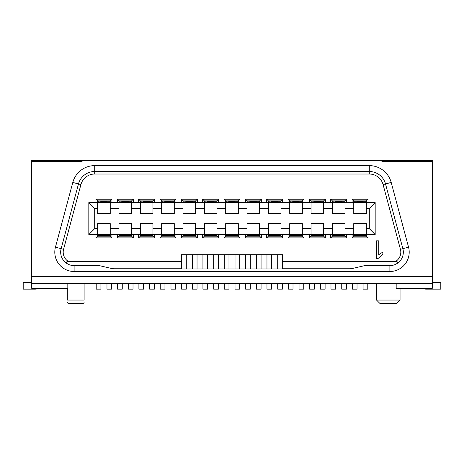 <?xml version="1.0" encoding="UTF-8"?>
<svg xmlns="http://www.w3.org/2000/svg" width="464" height="464" viewBox="0 0 464 464"><rect width="100%" height="100%" fill="white"/><g stroke="black" fill="none" stroke-linecap="round" stroke-linejoin="round"><path stroke-width="0.7" d="M110.42 268.186L181.586 268.186L181.586 268.958L113.755 268.958L99.244 265.611L74.118 265.611L74.118 271.492L389.882 271.492A19.326 19.326 0 0 0 408.546 247.161L402.868 248.687A13.444 13.444 0 0 1 389.882 265.611L364.756 265.611L350.245 268.958L282.414 268.958L282.414 268.186L353.58 268.186M376.524 300.057L379.883 303.421L396.685 303.421L400.049 300.057L376.524 300.057L376.524 283.255M67.315 302.58L68.156 303.421L83.276 303.421L84.117 302.58M84.117 283.255L84.117 300.057C84.117 303.288 84.117 303.288 84.117 300.057C84.117 303.288 84.117 303.288 84.117 300.057L67.315 300.057C67.315 303.288 67.315 303.288 67.315 300.057C67.315 303.288 67.315 303.288 67.315 300.057L67.315 288.295M181.586 268.981L282.414 268.958M63.568 249.336A10.921 10.921 0 0 0 68.295 261.406L181.586 261.406L181.586 254.695L282.414 254.695L282.414 261.406L395.705 261.406A10.921 10.921 0 0 0 400.432 249.336L383.09 184.608A14.285 14.285 0 0 0 369.292 174.023L94.708 174.023A14.285 14.285 0 0 0 80.91 184.608L63.568 249.336L61.132 248.687A13.444 13.444 0 0 0 74.118 265.611M368.033 234.523L368.033 237.881L352.072 237.881L352.072 234.523M346.695 234.523L346.695 237.881L330.728 237.881L330.728 234.523M325.351 234.523L325.351 237.881L309.384 237.881L309.384 234.523M304.007 234.523L304.007 237.881L288.045 237.881L288.045 234.523M282.669 234.523L282.669 237.881L266.701 237.881L266.701 234.523M261.325 234.523L261.325 237.881L245.357 237.881L245.357 234.523M239.981 234.523L239.981 237.881L224.019 237.881L224.019 234.523M218.643 234.523L218.643 237.881L202.675 237.881L202.675 234.523M197.299 234.523L197.299 237.881L181.331 237.881L181.331 234.523M175.955 234.523L175.955 237.881L159.993 237.881L159.993 234.523M154.616 234.523L154.616 237.881L138.649 237.881L138.649 234.523M133.272 234.523L133.272 237.881L117.305 237.881L117.305 234.523M111.928 234.523L111.928 237.881L95.967 237.881L95.967 234.523M95.967 202.594L95.967 199.23L111.928 199.23L111.928 202.594M117.305 202.594L117.305 199.23L133.272 199.23L133.272 202.594M138.649 202.594L138.649 199.23L154.616 199.23L154.616 202.594M159.993 202.594L159.993 199.23L175.955 199.23L175.955 202.594M181.331 202.594L181.331 199.23L197.299 199.23L197.299 202.594M202.675 202.594L202.675 199.23L218.643 199.23L218.643 202.594M224.019 202.594L224.019 199.23L239.981 199.23L239.981 202.594M245.357 202.594L245.357 199.23L261.325 199.23L261.325 202.594M266.701 202.594L266.701 199.23L282.669 199.23L282.669 202.594M288.045 202.594L288.045 199.23L304.007 199.23L304.007 202.594M309.384 202.594L309.384 199.23L325.351 199.23L325.351 202.594M330.728 202.594L330.728 199.23L346.695 199.23L346.695 202.594M352.072 202.594L352.072 199.23L368.033 199.23L368.033 202.594M375.179 234.523L88.821 234.523L88.821 202.594L375.179 202.594L375.179 234.523L369.298 228.642L369.298 208.475L366.357 208.475L366.357 213.515L353.754 213.515L353.754 208.475L345.013 208.475L345.013 213.515L332.41 213.515L332.41 208.475L323.669 208.475L323.669 213.515L311.066 213.515L311.066 208.475L302.331 208.475L302.331 213.515L289.727 213.515L289.727 208.475L280.987 208.475L280.987 213.515L268.383 213.515L268.383 208.475L259.643 208.475L259.643 213.515L247.039 213.515L247.039 208.475L238.305 208.475L238.305 213.515L225.695 213.515L225.695 208.475L216.961 208.475L216.961 213.515L204.357 213.515L204.357 208.475L195.617 208.475L195.617 213.515L183.013 213.515L183.013 208.475L174.273 208.475L174.273 213.515L161.669 213.515L161.669 208.475L152.934 208.475L152.934 213.515L140.331 213.515L140.331 208.475L131.59 208.475L131.59 213.515L118.987 213.515L118.987 208.475L110.246 208.475L110.246 213.515L97.643 213.515L97.643 208.475L94.702 208.475L94.702 228.642L97.643 228.642L97.643 223.596L110.246 223.596L110.246 228.642L118.987 228.642L118.987 223.596L131.59 223.596L131.59 228.642L140.331 228.642L140.331 223.596L152.934 223.596L152.934 228.642L161.669 228.642L161.669 223.596L174.273 223.596L174.273 228.642L183.013 228.642L183.013 223.596L195.617 223.596L195.617 228.642L204.357 228.642L204.357 223.596L216.961 223.596L216.961 228.642L225.695 228.642L225.695 223.596L238.305 223.596L238.305 228.642L247.039 228.642L247.039 223.596L259.643 223.596L259.643 228.642L268.383 228.642L268.383 223.596L280.987 223.596L280.987 228.642L289.727 228.642L289.727 223.596L302.331 223.596L302.331 228.642L311.066 228.642L311.066 223.596L323.669 223.596L323.669 228.642L332.41 228.642L332.41 223.596L345.013 223.596L345.013 228.642L353.754 228.642L353.754 223.596L366.357 223.596L366.357 228.642L369.298 228.642M181.586 268.186L181.586 261.406M68.295 261.406C65.911 261.812 65.697 262.659 67.651 263.952M282.414 261.406L282.414 268.186M396.349 263.952C398.303 262.647 398.089 261.8 395.705 261.406M95.967 237.881L97.643 236.199L97.643 228.642M94.702 228.642L88.821 234.523M97.643 208.475L97.643 200.912L95.967 199.23M88.821 202.594L94.702 208.475M110.246 228.642L110.246 236.199L111.928 237.881M117.305 237.881L118.987 236.199L118.987 228.642M111.928 199.23L110.246 200.912L110.246 208.475M118.987 208.475L118.987 200.912L117.305 199.23M131.59 228.642L131.59 236.199L133.272 237.881M138.649 237.881L140.331 236.199L140.331 228.642M133.272 199.23L131.59 200.912L131.59 208.475M140.331 208.475L140.331 200.912L138.649 199.23M152.934 228.642L152.934 236.199L154.616 237.881M159.993 237.881L161.669 236.199L161.669 228.642M154.616 199.23L152.934 200.912L152.934 208.475M161.669 208.475L161.669 200.912L159.993 199.23M174.273 228.642L174.273 236.199L175.955 237.881M181.331 237.881L183.013 236.199L183.013 228.642M175.955 199.23L174.273 200.912L174.273 208.475M183.013 208.475L183.013 200.912L181.331 199.23M195.617 228.642L195.617 236.199L197.299 237.881M202.675 237.881L204.357 236.199L204.357 228.642M197.299 199.23L195.617 200.912L195.617 208.475M204.357 208.475L204.357 200.912L202.675 199.23M216.961 228.642L216.961 236.199L218.643 237.881M224.019 237.881L225.695 236.199L225.695 228.642M218.643 199.23L216.961 200.912L216.961 208.475M225.695 208.475L225.695 200.912L224.019 199.23M238.305 228.642L238.305 236.199L239.981 237.881M245.357 237.881L247.039 236.199L247.039 228.642M239.981 199.23L238.305 200.912L238.305 208.475M247.039 208.475L247.039 200.912L245.357 199.23M259.643 228.642L259.643 236.199L261.325 237.881M266.701 237.881L268.383 236.199L268.383 228.642M261.325 199.23L259.643 200.912L259.643 208.475M268.383 208.475L268.383 200.912L266.701 199.23M280.987 228.642L280.987 236.199L282.669 237.881M288.045 237.881L289.727 236.199L289.727 228.642M282.669 199.23L280.987 200.912L280.987 208.475M289.727 208.475L289.727 200.912L288.045 199.23M302.331 228.642L302.331 236.199L304.007 237.881M309.384 237.881L311.066 236.199L311.066 228.642M304.007 199.23L302.331 200.912L302.331 208.475M311.066 208.475L311.066 200.912L309.384 199.23M323.669 228.642L323.669 236.199L325.351 237.881M330.728 237.881L332.41 236.199L332.41 228.642M325.351 199.23L323.669 200.912L323.669 208.475M332.41 208.475L332.41 200.912L330.728 199.23M345.013 228.642L345.013 236.199L346.695 237.881M352.072 237.881L353.754 236.199L353.754 228.642M346.695 199.23L345.013 200.912L345.013 208.475M353.754 208.475L353.754 200.912L352.072 199.23M396.181 283.255L67.819 283.255L67.819 288.295L31.685 288.295L31.685 160.579L432.315 160.579L432.315 288.295L396.181 288.295L396.181 283.255L432.315 283.255M432.315 276.532L31.685 276.532M82.099 160.579L82.099 161.42L31.685 161.42M432.315 161.42L381.901 161.42L381.901 160.579M74.118 271.492A19.326 19.326 0 0 1 55.454 247.161L72.796 182.433A22.684 22.684 0 0 1 94.708 165.619L369.292 165.619A22.684 22.684 0 0 1 391.204 182.433L408.546 247.161M400.432 249.336L402.868 248.687L385.526 183.959A16.803 16.803 0 0 0 369.292 171.5L94.708 171.5A16.803 16.803 0 0 0 78.474 183.959L61.132 248.687L55.454 247.161M31.685 283.255L67.819 283.255M375.179 202.594L369.298 208.475M368.033 199.23L366.357 200.912L366.357 208.475M366.357 228.642L366.357 236.199L368.033 237.881M376.478 258.605L376.478 240.822L378.757 240.822L378.757 254.678L382.864 252.056L382.864 254.162L377.945 258.605L376.478 258.605M97.643 236.199L110.246 236.199M110.246 200.912L97.643 200.912M118.987 236.199L131.59 236.199M131.59 200.912L118.987 200.912M140.331 236.199L152.934 236.199M152.934 200.912L140.331 200.912M161.669 236.199L174.273 236.199M174.273 200.912L161.669 200.912M183.013 236.199L195.617 236.199M195.617 200.912L183.013 200.912M204.357 236.199L216.961 236.199M216.961 200.912L204.357 200.912M225.695 236.199L238.305 236.199M238.305 200.912L225.695 200.912M247.039 236.199L259.643 236.199M259.643 200.912L247.039 200.912M268.383 236.199L280.987 236.199M280.987 200.912L268.383 200.912M289.727 236.199L302.331 236.199M302.331 200.912L289.727 200.912M311.066 236.199L323.669 236.199M323.669 200.912L311.066 200.912M332.41 236.199L345.013 236.199M345.013 200.912L332.41 200.912M353.754 236.199L366.357 236.199M366.357 200.912L353.754 200.912M366.27 202.594L366.27 201.753M366.27 235.358L366.27 234.523M353.835 234.523L353.835 235.358M353.835 201.753L353.835 202.594M344.926 202.594L344.926 201.753M344.926 235.358L344.926 234.523M332.491 234.523L332.491 235.358M332.491 201.753L332.491 202.594M323.588 202.594L323.588 201.753M323.588 235.358L323.588 234.523M311.153 234.523L311.153 235.358M311.153 201.753L311.153 202.594M302.244 202.594L302.244 201.753M302.244 235.358L302.244 234.523M289.809 234.523L289.809 235.358M289.809 201.753L289.809 202.594M280.9 202.594L280.9 201.753M280.9 235.358L280.9 234.523M268.465 234.523L268.465 235.358M268.465 201.753L268.465 202.594M259.562 202.594L259.562 201.753M259.562 235.358L259.562 234.523M247.126 234.523L247.126 235.358M247.126 201.753L247.126 202.594M238.218 202.594L238.218 201.753M238.218 235.358L238.218 234.523M225.782 234.523L225.782 235.358M225.782 201.753L225.782 202.594M216.874 202.594L216.874 201.753M216.874 235.358L216.874 234.523M204.438 234.523L204.438 235.358M204.438 201.753L204.438 202.594M195.535 202.594L195.535 201.753M195.535 235.358L195.535 234.523M183.1 234.523L183.1 235.358M183.1 201.753L183.1 202.594M174.191 202.594L174.191 201.753M174.191 235.358L174.191 234.523M161.756 234.523L161.756 235.358M161.756 201.753L161.756 202.594M152.847 202.594L152.847 201.753M152.847 235.358L152.847 234.523M140.412 234.523L140.412 235.358M140.412 201.753L140.412 202.594M131.509 202.594L131.509 201.753M131.509 235.358L131.509 234.523M119.074 234.523L119.074 235.358M119.074 201.753L119.074 202.594M110.165 202.594L110.165 201.753M110.165 235.358L110.165 234.523M97.73 234.523L97.73 235.358M97.73 201.753L97.73 202.594M186.29 268.981L186.29 254.695M266.957 268.981L266.957 254.695M271.66 268.981L271.66 254.695M277.71 254.695L277.71 268.981M228.972 268.981L228.972 254.695M224.269 268.981L224.269 254.695M239.731 254.695L239.731 268.981M235.028 254.695L235.028 268.981M250.316 268.981L250.316 254.695M245.613 268.981L245.613 254.695M261.07 254.695L261.07 268.981M256.366 254.695L256.366 268.981M197.043 254.695L197.043 268.981M192.34 254.695L192.34 268.981M207.634 268.981L207.634 254.695M202.93 268.981L202.93 254.695M218.387 254.695L218.387 268.981M213.684 254.695L213.684 268.981M186.29 283.255L186.29 289.136L181.586 289.136L181.586 283.255M175.705 283.255L175.705 289.136L170.996 289.136L170.996 283.255M186.29 236.199L186.29 235.445M192.34 283.255L192.34 289.136L197.043 289.136L197.043 283.255M192.34 235.445L192.34 236.199M207.634 283.278L207.634 289.136L202.93 289.136L202.93 283.278M213.684 283.255L213.684 289.136L218.387 289.136L218.387 283.255M213.684 235.445L213.684 236.199M228.972 283.278L228.972 289.136L224.269 289.136L224.269 283.278M235.028 283.255L235.028 289.136L239.731 289.136L239.731 283.255M235.028 235.445L235.028 236.199M250.316 283.278L250.316 289.136L245.613 289.136L245.613 283.278M256.366 283.255L256.366 289.136L261.07 289.136L261.07 283.255M256.366 235.445L256.366 236.199M271.66 283.278L271.66 289.136L266.957 289.136L266.957 283.278M277.71 283.255L277.71 289.136L282.414 289.136L282.414 283.255M277.71 235.445L277.71 236.199M271.66 236.199L271.66 235.445M228.972 236.199L228.972 235.445M250.316 236.199L250.316 235.445M207.634 236.199L207.634 235.445M293.004 283.255L293.004 289.136L288.295 289.136L288.295 283.255M366.305 235.358L353.8 235.358M357.953 235.358L360.052 235.358L357.953 235.358L357.953 234.523M362.152 234.523L362.152 235.358L360.052 235.358M365.516 235.358L365.516 234.523L365.516 235.358M110.2 235.358L97.695 235.358M105.293 235.358L103.948 235.358M131.538 235.358L119.039 235.358M123.186 234.523L123.186 235.358L127.391 235.358L127.391 234.523M152.882 235.358L140.383 235.358M144.53 235.358L146.63 235.358L144.53 235.358L144.53 234.523M148.729 234.523L148.729 235.358L146.63 235.358M174.226 235.358L161.721 235.358M165.874 234.523L165.874 235.358L170.073 235.358L170.073 234.523M195.564 235.358L183.065 235.358M190.658 235.358L187.212 235.358L187.212 234.523M216.908 235.358L204.409 235.358M208.556 235.358L210.656 235.358L208.556 235.358L208.556 234.523M212.756 234.523L212.756 235.358L210.656 235.358M238.252 235.358L225.748 235.358M229.9 235.358L232 235.358L229.9 235.358L229.9 234.523M234.1 234.523L234.1 235.358L232 235.358M259.591 235.358L247.092 235.358M251.244 234.523L251.244 235.358L255.444 235.358L255.444 234.523M280.935 235.358L268.436 235.358M272.583 235.358L274.682 235.358L272.583 235.358L272.583 234.523M276.788 234.523L276.788 235.358L274.682 235.358M302.279 235.358L289.774 235.358M297.372 235.358L293.927 235.358L298.126 235.358L298.126 234.523M323.617 235.358L311.118 235.358M318.716 235.358L315.271 235.358L315.271 234.523M319.47 234.523L319.47 235.358L317.37 235.358M322.828 235.358L322.828 234.523L322.828 235.358M344.961 235.358L332.462 235.358M336.609 234.523L336.609 235.358L340.814 235.358L340.814 234.523M333.251 234.523L333.251 235.358L333.251 234.523M344.172 235.358L344.172 234.523L344.172 235.358M341.017 235.921A1.682 1.682 0 0 1 342.264 235.358A1.682 1.682 0 0 0 341.017 235.921A0.841 0.841 0 0 1 340.39 236.199A0.841 0.841 0 0 0 341.017 235.921L336.406 235.921A1.682 1.682 0 0 0 335.153 235.358A1.682 1.682 0 0 1 336.406 235.921A0.841 0.841 0 0 0 337.032 236.199M320.926 235.358A1.682 1.682 0 0 0 319.673 235.921A0.841 0.841 0 0 1 319.046 236.199A0.841 0.841 0 0 0 319.673 235.921L315.068 235.921A1.682 1.682 0 0 0 313.815 235.358A1.682 1.682 0 0 1 315.068 235.921A0.841 0.841 0 0 0 315.694 236.199M299.582 235.358A1.682 1.682 0 0 0 298.329 235.921A0.841 0.841 0 0 1 297.702 236.199A0.841 0.841 0 0 0 298.329 235.921L293.724 235.921A1.682 1.682 0 0 0 292.471 235.358A1.682 1.682 0 0 1 293.724 235.921A0.841 0.841 0 0 0 294.35 236.199M278.238 235.358A1.682 1.682 0 0 0 276.985 235.921A0.841 0.841 0 0 1 276.364 236.199A0.841 0.841 0 0 0 276.985 235.921L272.38 235.921A1.682 1.682 0 0 0 271.127 235.358A1.682 1.682 0 0 1 272.38 235.921A0.841 0.841 0 0 0 273.006 236.199M256.899 235.358A1.682 1.682 0 0 0 255.647 235.921A0.841 0.841 0 0 1 255.02 236.199A0.841 0.841 0 0 0 255.647 235.921L251.041 235.921A1.682 1.682 0 0 0 249.789 235.358A1.682 1.682 0 0 1 251.041 235.921A0.841 0.841 0 0 0 251.668 236.199M234.303 235.921A1.682 1.682 0 0 1 235.555 235.358A1.682 1.682 0 0 0 234.303 235.921A0.841 0.841 0 0 1 233.676 236.199A0.841 0.841 0 0 0 234.303 235.921L229.697 235.921A1.682 1.682 0 0 0 228.445 235.358A1.682 1.682 0 0 1 229.697 235.921A0.841 0.841 0 0 0 230.324 236.199M214.211 235.358A1.682 1.682 0 0 0 212.959 235.921A0.841 0.841 0 0 1 212.332 236.199A0.841 0.841 0 0 0 212.959 235.921L208.353 235.921A1.682 1.682 0 0 0 207.101 235.358A1.682 1.682 0 0 1 208.353 235.921A0.841 0.841 0 0 0 208.98 236.199M192.873 235.358A1.682 1.682 0 0 0 191.62 235.921A0.841 0.841 0 0 1 190.994 236.199A0.841 0.841 0 0 0 191.62 235.921L187.015 235.921A1.682 1.682 0 0 0 185.762 235.358A1.682 1.682 0 0 1 187.015 235.921A0.841 0.841 0 0 0 187.636 236.199M171.529 235.358A1.682 1.682 0 0 0 170.276 235.921A0.841 0.841 0 0 1 169.65 236.199A0.841 0.841 0 0 0 170.276 235.921L165.671 235.921A1.682 1.682 0 0 0 164.418 235.358A1.682 1.682 0 0 1 165.671 235.921A0.841 0.841 0 0 0 166.298 236.199M150.185 235.358A1.682 1.682 0 0 0 148.932 235.921A0.841 0.841 0 0 1 148.306 236.199A0.841 0.841 0 0 0 148.932 235.921L144.327 235.921A1.682 1.682 0 0 0 143.074 235.358A1.682 1.682 0 0 1 144.327 235.921A0.841 0.841 0 0 0 144.954 236.199M128.847 235.358A1.682 1.682 0 0 0 127.594 235.921A0.841 0.841 0 0 1 126.968 236.199A0.841 0.841 0 0 0 127.594 235.921L122.983 235.921A1.682 1.682 0 0 0 121.736 235.358A1.682 1.682 0 0 1 122.983 235.921A0.841 0.841 0 0 0 123.61 236.199M107.503 235.358A1.682 1.682 0 0 0 106.25 235.921A0.841 0.841 0 0 1 105.624 236.199A0.841 0.841 0 0 0 106.25 235.921L101.645 235.921A1.682 1.682 0 0 0 100.392 235.358A1.682 1.682 0 0 1 101.645 235.921A0.841 0.841 0 0 0 102.271 236.199M353.8 201.753L354.589 201.753L354.589 202.594L354.589 201.753L366.305 201.753M358.376 200.912A0.841 0.841 0 0 0 357.75 201.19A1.682 1.682 0 0 1 356.497 201.753L357.953 201.968L357.953 202.594M337.032 200.912A0.841 0.841 0 0 0 336.406 201.19A1.682 1.682 0 0 1 335.153 201.753L344.961 201.753M332.462 201.753L336.609 201.968L336.609 202.594M344.172 202.594L344.172 201.753L344.172 202.594M315.694 200.912A0.841 0.841 0 0 0 315.068 201.19A1.682 1.682 0 0 1 313.815 201.753L323.617 201.753M311.118 201.753L315.271 201.968L315.271 202.594M311.907 201.753L311.907 202.594L311.907 201.753M294.35 200.912A0.841 0.841 0 0 0 293.724 201.19A1.682 1.682 0 0 1 292.471 201.753L302.279 201.753M289.774 201.753L293.927 201.968L293.927 202.594M273.006 200.912A0.841 0.841 0 0 0 272.38 201.19A1.682 1.682 0 0 1 271.127 201.753L280.935 201.753M268.436 201.753L272.583 201.968L272.583 202.594M251.668 200.912A0.841 0.841 0 0 0 251.041 201.19A1.682 1.682 0 0 1 249.789 201.753L259.591 201.753M247.092 201.753L251.244 201.968L251.244 202.594M230.324 200.912A0.841 0.841 0 0 0 229.697 201.19A1.682 1.682 0 0 1 228.445 201.753L238.252 201.753M225.748 201.753L229.9 201.968L229.9 202.594M208.98 200.912A0.841 0.841 0 0 0 208.353 201.19A1.682 1.682 0 0 1 207.101 201.753L216.908 201.753M204.409 201.753L208.556 201.968L208.556 202.594M187.636 200.912A0.841 0.841 0 0 0 187.015 201.19A1.682 1.682 0 0 1 185.762 201.753L195.564 201.753M183.065 201.753L187.212 201.968L187.212 202.594M166.298 200.912A0.841 0.841 0 0 0 165.671 201.19A1.682 1.682 0 0 1 164.418 201.753L174.226 201.753M161.721 201.753L165.874 201.968L165.874 202.594M144.954 200.912A0.841 0.841 0 0 0 144.327 201.19A1.682 1.682 0 0 1 143.074 201.753L152.882 201.753M140.383 201.753L144.53 201.968L144.53 202.594M123.61 200.912A0.841 0.841 0 0 0 122.983 201.19A1.682 1.682 0 0 1 121.736 201.753L131.538 201.753M119.039 201.753L123.186 201.968L123.186 202.594M102.271 200.912A0.841 0.841 0 0 0 101.645 201.19A1.682 1.682 0 0 1 100.392 201.753L110.2 201.753M97.695 201.753L101.848 201.968L101.848 202.594M98.484 201.753L98.484 202.594L98.484 201.753M365.516 202.594L365.516 201.753L365.516 202.594M101.645 201.19L106.25 201.19A0.841 0.841 0 0 0 105.624 200.912A0.841 0.841 0 0 1 106.25 201.19A1.682 1.682 0 0 0 107.503 201.753M122.983 201.19L127.594 201.19A0.841 0.841 0 0 0 126.968 200.912A0.841 0.841 0 0 1 127.594 201.19A1.682 1.682 0 0 0 128.847 201.753M148.932 201.19A0.841 0.841 0 0 0 148.306 200.912A0.841 0.841 0 0 1 148.932 201.19A1.682 1.682 0 0 0 150.185 201.753A1.682 1.682 0 0 1 148.932 201.19L144.327 201.19M170.276 201.19A0.841 0.841 0 0 0 169.65 200.912A0.841 0.841 0 0 1 170.276 201.19A1.682 1.682 0 0 0 171.529 201.753A1.682 1.682 0 0 1 170.276 201.19L165.671 201.19M191.62 201.19A0.841 0.841 0 0 0 190.994 200.912A0.841 0.841 0 0 1 191.62 201.19A1.682 1.682 0 0 0 192.873 201.753A1.682 1.682 0 0 1 191.62 201.19L187.015 201.19M212.959 201.19A0.841 0.841 0 0 0 212.332 200.912A0.841 0.841 0 0 1 212.959 201.19A1.682 1.682 0 0 0 214.211 201.753A1.682 1.682 0 0 1 212.959 201.19L208.353 201.19M234.303 201.19A0.841 0.841 0 0 0 233.676 200.912A0.841 0.841 0 0 1 234.303 201.19A1.682 1.682 0 0 0 235.555 201.753A1.682 1.682 0 0 1 234.303 201.19L229.697 201.19M255.647 201.19A0.841 0.841 0 0 0 255.02 200.912A0.841 0.841 0 0 1 255.647 201.19A1.682 1.682 0 0 0 256.899 201.753A1.682 1.682 0 0 1 255.647 201.19L251.041 201.19M276.985 201.19A0.841 0.841 0 0 0 276.364 200.912A0.841 0.841 0 0 1 276.985 201.19A1.682 1.682 0 0 0 278.238 201.753A1.682 1.682 0 0 1 276.985 201.19L272.38 201.19M298.329 201.19A0.841 0.841 0 0 0 297.702 200.912A0.841 0.841 0 0 1 298.329 201.19A1.682 1.682 0 0 0 299.582 201.753A1.682 1.682 0 0 1 298.329 201.19L293.724 201.19M319.673 201.19A0.841 0.841 0 0 0 319.046 200.912A0.841 0.841 0 0 1 319.673 201.19A1.682 1.682 0 0 0 320.926 201.753A1.682 1.682 0 0 1 319.673 201.19L315.068 201.19M341.017 201.19A0.841 0.841 0 0 0 340.39 200.912A0.841 0.841 0 0 1 341.017 201.19A1.682 1.682 0 0 0 342.264 201.753A1.682 1.682 0 0 1 341.017 201.19L336.406 201.19M362.355 201.19A0.841 0.841 0 0 0 361.729 200.912A0.841 0.841 0 0 1 362.355 201.19A1.682 1.682 0 0 0 363.608 201.753A1.682 1.682 0 0 1 362.355 201.19L357.75 201.19M363.608 235.358A1.682 1.682 0 0 0 362.355 235.921A0.841 0.841 0 0 1 361.729 236.199A0.841 0.841 0 0 0 362.355 235.921L357.75 235.921A1.682 1.682 0 0 0 356.497 235.358A1.682 1.682 0 0 1 357.75 235.921A0.841 0.841 0 0 0 358.376 236.199M367.784 283.255L367.784 289.136L363.08 289.136L363.08 283.255M346.44 283.255L346.44 289.136L341.736 289.136L341.736 283.255M325.102 283.255L325.102 289.136L320.392 289.136L320.392 283.255M303.758 283.255L303.758 289.136L299.054 289.136L299.054 283.255M154.361 283.255L154.361 289.136L149.657 289.136L149.657 283.255M133.017 283.255L133.017 289.136L128.313 289.136L128.313 283.255M111.679 283.255L111.679 289.136L106.969 289.136L106.969 283.255M164.946 283.255L164.946 289.136L160.242 289.136L160.242 283.255M143.608 283.255L143.608 289.136L138.898 289.136L138.898 283.255M122.264 283.255L122.264 289.136L117.56 289.136L117.56 283.255M314.343 283.255L314.343 289.136L309.639 289.136L309.639 283.255M100.92 283.255L100.92 289.136L96.216 289.136L96.216 283.255M357.031 283.255L357.031 289.136L352.321 289.136L352.321 283.255M335.687 283.255L335.687 289.136L330.983 289.136L330.983 283.255M170.996 235.445L170.996 236.199M314.343 236.199L314.343 235.445M293.004 236.199L293.004 235.445M357.031 236.199L357.031 235.445M335.687 236.199L335.687 235.445M164.946 236.199L164.946 235.445M143.608 236.199L143.608 235.445M122.264 236.199L122.264 235.445M100.92 236.199L100.92 235.445M354.589 235.358L354.589 234.523M363.08 235.445L363.08 236.199M109.411 234.523L109.411 235.358M106.047 235.358L106.047 234.523M101.848 234.523L101.848 235.358M98.484 235.358L98.484 234.523M106.969 235.445L106.969 236.199M130.749 234.523L130.749 235.358M119.828 235.358L119.828 234.523M128.313 235.445L128.313 236.199M152.093 234.523L152.093 235.358M141.172 235.358L141.172 234.523M149.657 235.445L149.657 236.199M173.437 234.523L173.437 235.358M162.51 235.358L162.51 234.523M194.776 234.523L194.776 235.358M191.417 235.358L191.417 234.523M183.854 235.358L183.854 234.523M216.12 234.523L216.12 235.358M205.198 235.358L205.198 234.523M237.464 234.523L237.464 235.358M226.536 235.358L226.536 234.523M258.802 234.523L258.802 235.358M247.88 235.358L247.88 234.523M280.146 234.523L280.146 235.358M269.224 235.358L269.224 234.523M301.49 234.523L301.49 235.358M293.927 234.523L293.927 235.358M290.563 235.358L290.563 234.523M299.054 235.445L299.054 236.199M311.907 235.358L311.907 234.523M320.392 235.445L320.392 236.199M341.736 235.445L341.736 236.199M363.834 202.594L363.834 201.753L362.152 201.968L362.152 202.594M342.49 202.594L342.49 201.753L340.814 201.968L340.814 202.594M333.251 202.594L333.251 201.753M321.152 202.594L321.152 201.753L319.47 201.968L319.47 202.594M322.828 201.753L322.828 202.594M299.808 202.594L299.808 201.753L298.126 201.968L298.126 202.594M301.49 201.753L301.49 202.594M290.563 202.594L290.563 201.753M278.464 202.594L278.464 201.753L276.788 201.968L276.788 202.594M280.146 201.753L280.146 202.594M269.224 202.594L269.224 201.753M257.126 202.594L257.126 201.753L255.444 201.968L255.444 202.594M258.802 201.753L258.802 202.594M247.88 202.594L247.88 201.753M235.782 202.594L235.782 201.753L234.1 201.968L234.1 202.594M237.464 201.753L237.464 202.594M226.536 202.594L226.536 201.753M214.438 202.594L214.438 201.753L212.756 201.968L212.756 202.594M216.12 201.753L216.12 202.594M205.198 202.594L205.198 201.753M193.099 202.594L193.099 201.753L191.417 201.968L191.417 202.594M194.776 201.753L194.776 202.594M183.854 202.594L183.854 201.753M171.755 202.594L171.755 201.753L170.073 201.968L170.073 202.594M173.437 201.753L173.437 202.594M162.51 202.594L162.51 201.753M150.411 202.594L150.411 201.753L148.729 201.968L148.729 202.594M152.093 201.753L152.093 202.594M141.172 202.594L141.172 201.753M129.073 202.594L129.073 201.753L127.391 201.968L127.391 202.594M130.749 201.753L130.749 202.594M119.828 202.594L119.828 201.753M107.729 202.594L107.729 201.753L106.047 201.968L106.047 202.594M109.411 201.753L109.411 202.594M432.315 282.414L440.8 282.414L440.8 289.136L425.674 289.136L422.402 288.591A10.08 10.08 0 0 1 421.648 288.295M42.352 288.295A10.08 10.08 -78.6 0 1 41.598 288.591L35.31 289.136L35.31 288.295M31.685 282.414L23.2 282.414L23.2 289.136L35.31 289.136M389.882 271.492L389.882 265.611M80.91 184.608L72.796 182.433M94.708 174.023L94.708 165.619M369.292 174.023L369.292 165.619M383.09 184.608L391.204 182.433M363.834 235.358L363.834 234.523M356.271 234.523L356.271 235.358M107.729 235.358L107.729 234.523M100.166 234.523L100.166 235.358M129.073 235.358L129.073 234.523M121.51 234.523L121.51 235.358M150.411 235.358L150.411 234.523M142.848 234.523L142.848 235.358M171.755 235.358L171.755 234.523M164.192 234.523L164.192 235.358M193.099 235.358L193.099 234.523M185.536 234.523L185.536 235.358M214.438 235.358L214.438 234.523M206.874 234.523L206.874 235.358M235.782 235.358L235.782 234.523M228.218 234.523L228.218 235.358M257.126 235.358L257.126 234.523M249.562 234.523L249.562 235.358M278.464 235.358L278.464 234.523M270.901 234.523L270.901 235.358M299.808 235.358L299.808 234.523M292.245 234.523L292.245 235.358M321.152 235.358L321.152 234.523M313.589 234.523L313.589 235.358M342.49 235.358L342.49 234.523M334.927 234.523L334.927 235.358M356.271 202.594L356.271 201.753M334.927 202.594L334.927 201.753M313.589 202.594L313.589 201.753M292.245 202.594L292.245 201.753M270.901 202.594L270.901 201.753M249.562 202.594L249.562 201.753M228.218 202.594L228.218 201.753M206.874 202.594L206.874 201.753M185.536 202.594L185.536 201.753M164.192 202.594L164.192 201.753M142.848 202.594L142.848 201.753M121.51 202.594L121.51 201.753M100.166 202.594L100.166 201.753M422.402 288.591L422.402 288.295M41.598 288.295L41.598 288.591M425.894 289.136L425.894 288.295M38.106 288.295L38.106 289.136M428.69 288.295L428.69 289.136M400.049 300.057L400.049 288.295"/></g></svg>
